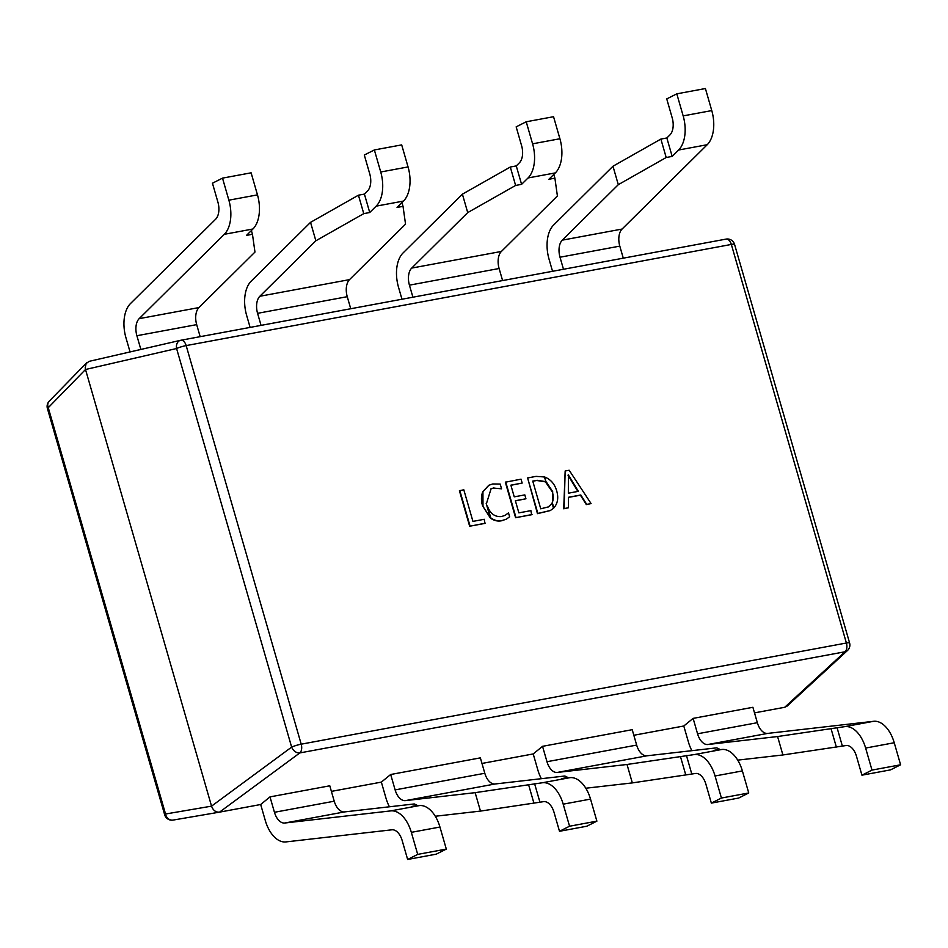 <?xml version="1.0" encoding="UTF-8"?>
<svg xmlns="http://www.w3.org/2000/svg" width="948" height="948" viewBox="0 0 948 948"><rect width="100%" height="100%" fill="white"/><g stroke="black" fill="none" stroke-linecap="round" stroke-linejoin="round"><path stroke-width="1.42" d="M486.194 503.424L490.389 518.082L482.591 505.841C481.015 500.757 481.074 496.053 482.781 491.716L488.753 485.317M490.246 517.466L482.591 505.841M482.982 505.639L482.935 492.107M490.78 517.881L487.343 505.983C490.163 513.603 494.88 517.122 501.48 516.553L505.237 515.321L508.495 512.856L509.621 516.755L506.445 519.125L502.049 520.547C498.221 521.376 494.465 520.488 490.78 517.881L490.389 518.082C494.074 520.677 497.83 521.566 501.658 520.748L506.445 519.125M552.139 503.507L553.514 508.258L550.373 510.498L537.86 513.449L527.609 477.946L536.047 476.382L544.484 476.951L545.835 481.667L537.161 480.281L532.752 481.098L540.739 508.803L548.477 506.872L551.748 503.708C553.537 500.2 553.715 496.242 552.293 491.834L545.444 481.857L536.758 480.482L532.776 481.217M544.081 477.152L544.934 477.117C550.812 479.522 554.71 484.073 556.666 490.791C558.704 497.712 557.756 503.435 553.833 507.938L553.122 508.46M544.934 477.117L545.835 481.667M548.276 506.979L552.411 503.021L552.684 491.633L546.332 481.963M552.411 503.021L553.833 507.938M550.172 510.593L537.469 513.65L527.609 477.946M502.594 280.561L499.11 268.509A14.919 8.639 -100.5 0 1 501.397 251.445L557.4 195.963L554.9 178.165L548.916 179.267L555.362 172.892A29.838 17.277 -100.5 0 0 559.913 138.752L553.549 116.711L526.223 121.782L516.162 126.854L521.625 145.791A14.919 8.639 79.5 0 1 519.35 162.855L516.269 165.912L510.297 167.026L462.399 194.174L403.03 252.986A29.838 17.277 79.5 0 0 398.48 287.126L401.976 299.236M501.397 251.445L411.716 268.083L467.719 212.601L515.617 185.453L521.59 184.339L528.036 177.963A29.838 17.277 -100.5 0 0 532.586 143.823L526.223 121.782M467.719 212.601L462.399 194.174M411.716 268.083A14.919 8.639 -100.5 0 0 409.429 285.158L412.913 297.198M585.805 788.226L632.328 782.906L627.019 764.479L557.282 772.442A14.919 8.639 -100.5 0 1 546.984 761.718L542.54 746.325L632.221 729.687L636.665 745.081A14.919 8.639 -100.5 0 0 646.963 755.805L716.7 747.842L719.745 749.287L713.761 750.389L721.784 749.477L694.457 754.549L627.019 764.479M541.344 778.699A29.838 17.277 79.5 0 1 537.824 769.906L533.214 753.933L542.54 746.325M721.416 798.038L748.742 792.966L738.682 798.05L711.356 803.11L721.416 798.038L715.053 775.985A29.838 17.277 -100.5 0 0 694.457 754.549M632.328 782.906L695.595 773.461A14.919 8.639 79.5 0 1 705.893 784.174L711.356 803.11M748.742 792.966L742.379 770.925A29.838 17.277 -100.5 0 0 721.784 749.477M261.056 325.377L257.572 313.326A14.919 8.639 79.5 0 1 259.847 296.262L315.862 240.78L363.759 213.632L369.732 212.518L376.178 206.143A29.838 17.277 -100.5 0 0 380.729 172.003L374.365 149.95L364.305 155.034L369.767 173.97A14.919 8.639 79.5 0 1 367.492 191.034L364.411 194.091L358.439 195.193L310.541 222.353L251.173 281.165A29.838 17.277 -100.5 0 0 246.61 315.293L250.106 327.404M374.365 149.95L401.691 144.89L408.055 166.931A29.838 17.277 -100.5 0 1 403.493 201.071L397.058 207.446L403.03 206.344L401.952 202.599M350.736 308.74L347.252 296.688A14.919 8.639 79.5 0 1 349.528 279.624L405.543 224.143L403.03 206.344M315.862 240.78L310.541 222.353M435.286 816.252L480.47 811.085L475.149 792.658L405.424 800.622A14.919 8.639 79.5 0 1 395.126 789.897L390.683 774.504L480.363 757.867L484.807 773.26A14.919 8.639 79.5 0 0 495.105 783.984L564.83 776.009L567.876 777.467L561.903 778.569L569.926 777.656A29.838 17.277 -100.5 0 1 590.521 799.093L596.885 821.146L586.824 826.218L559.498 831.289L569.558 826.218L596.885 821.146M331.397 791.379L381.357 782.112L390.683 774.504M381.357 782.112L385.966 798.086A29.838 17.277 -100.5 0 0 389.438 806.784M480.47 811.085L543.737 801.629A14.919 8.639 79.5 0 1 554.035 812.353L559.498 831.289M569.558 826.218L563.195 804.165A29.838 17.277 -100.5 0 0 542.6 782.728L475.149 792.658M676.801 93.84L705.407 88.531L711.77 110.584A29.838 17.277 79.5 0 1 707.22 144.712L622.078 229.061L562.283 240.152L618.297 184.67L666.195 157.51L672.168 156.408L678.614 150.021A29.838 17.277 -100.5 0 0 683.164 115.893L676.801 93.84L666.74 98.912L672.203 117.86A14.919 8.639 79.5 0 1 669.928 134.924L666.847 137.97L660.875 139.083L612.977 166.232L553.608 225.043A29.838 17.277 79.5 0 0 549.046 259.183L552.542 271.294M618.297 184.67L612.977 166.232M562.283 240.152A14.919 8.639 -100.5 0 0 560.007 257.216L563.491 269.268M737.722 760.13L782.906 754.964L777.585 736.537L707.86 744.512A14.919 8.639 -100.5 0 1 697.562 733.788L693.118 718.383L752.902 707.291L757.345 722.696A14.919 8.639 -100.5 0 0 767.655 733.408L873.641 721.298A29.838 17.277 79.5 0 1 894.237 742.746L900.6 764.787L871.994 770.096L865.631 748.055A29.838 17.277 -100.5 0 0 845.035 726.606L777.585 736.537M691.874 750.674A29.838 17.277 79.5 0 1 688.402 741.976L683.792 726.002L693.118 718.383M900.6 764.787L890.539 769.871L861.933 775.18L871.994 770.096M782.906 754.964L846.161 745.519A14.919 8.639 79.5 0 1 856.471 756.243L861.933 775.18M483.172 491.526L488.943 485.222L492.747 483.966L500.189 484.061L501.563 488.824L493.505 488.054L490.874 488.895M505.047 515.416L508.495 512.856M484.961 523.391L469.651 526.235L459.413 490.732L463.809 489.784L472.934 521.388L484.238 519.291L484.961 523.391M522.17 483.065L510.877 485.163L514.243 496.847L524.825 494.892L525.939 498.778L515.368 500.745L518.876 512.868L530.904 510.64L531.627 514.728L515.594 517.703L505.343 482.212L521.044 479.167L522.17 483.065L510.913 485.281M525.939 498.778L515.404 500.864M591.09 503.578L586.705 504.383L580.816 494.986L568.456 497.285L568.48 507.773L564.107 508.578L565.162 470.978L569.167 470.244L591.09 503.578L586.314 504.585L580.413 495.188L568.456 497.404M568.48 507.773L563.716 508.78L565.162 470.978M219.367 812.163L173.176 820.067A7.454 6.435 -99.7 0 1 173.105 820.079A7.454 6.435 -99.7 0 1 165.544 814.012L48.265 407.687A7.454 1.007 -16.1 0 0 47.4 408.469A7.454 7.454 0 0 1 49.225 401.194A7.454 6.079 44.3 0 0 48.265 407.687L85.51 369.495L211.546 806.144L291.64 747.107L176.589 348.52L85.51 369.495L85.202 367.848L86.126 363.534L89.183 361.342L180.333 340.368M754.513 712.872L784.754 707.267L787.124 706.082L847.488 650.506A7.454 7.454 0 0 0 849.598 642.957A7.454 1.007 -16.1 0 0 846.398 643.017L731.346 244.442A7.454 4.325 -100.5 0 0 726.026 239.109A7.454 4.325 -100.5 0 0 725.907 239.133L180.961 340.237M633.833 735.269L683.792 726.002M481.975 763.448L533.214 753.933M849.598 642.957L734.558 244.371A7.454 1.007 -16.1 0 0 731.346 244.442L186.163 345.593A7.454 1.007 -16.1 0 0 176.589 348.52A7.454 5.688 -103 0 1 180.523 340.32A7.454 5.688 -103 0 1 180.724 340.285A7.454 4.325 79.5 0 1 180.843 340.261A7.454 4.325 79.5 0 1 186.163 345.593L301.203 744.18A7.454 1.007 -16.1 0 0 291.64 747.107A7.454 5.404 53.6 0 0 299.829 752.925L219.521 812.14L260.676 804.508L270.002 796.889L329.786 785.797L334.229 801.202A14.919 8.639 79.5 0 0 344.539 811.915L414.264 803.951L417.31 805.397L411.325 806.511L419.348 805.587A29.838 17.277 -100.5 0 1 439.943 827.035L446.307 849.088L436.246 854.16L407.64 859.469L417.701 854.385L411.337 832.344A29.838 17.277 -100.5 0 0 390.742 810.895L284.744 823.018A14.919 8.639 79.5 0 1 274.446 812.294L270.002 796.889M211.546 806.144L211.546 806.155C213.11 810.386 215.765 812.377 219.498 812.14L173.105 820.079A7.454 7.454 0 0 1 164.679 814.794A7.454 1.007 -16.1 0 1 165.544 814.012L211.546 806.144M784.731 707.267L845.012 651.774A7.454 6.15 47.4 0 0 847.488 650.506M89.183 361.342L180.523 340.32A7.454 5.688 -103 0 1 180.535 340.32A7.454 7.454 0 0 1 180.843 340.261L726.026 239.109A7.454 7.454 0 0 1 734.558 244.371M485.364 523.189L469.651 526.235M470.054 526.033L459.804 490.531M501.563 488.824L493.505 488.054M493.908 487.853L491.064 488.801L486.561 503.246M532.029 514.527L515.594 517.703M515.985 517.513L505.734 482.011M568.35 493.197L578.339 491.337L568.385 474.948L568.35 493.197M577.877 491.431L567.982 475.149M622.078 229.061A14.919 8.639 -100.5 0 0 619.802 246.124L623.274 258.164M140.861 349.457L136.891 335.722A14.919 8.639 79.5 0 1 139.166 318.658L224.309 234.31A29.838 17.277 -100.5 0 0 228.871 200.182L222.507 178.129L212.447 183.213L217.91 202.149A14.919 8.639 79.5 0 1 215.634 219.213L130.492 303.55A29.838 17.277 -100.5 0 0 125.93 337.689L130.054 351.945M222.507 178.129L251.113 172.82L257.477 194.873A29.838 17.277 -100.5 0 1 252.926 229.001L246.48 235.388L252.464 234.274L251.374 230.53M200.158 336.67L196.686 324.631A14.919 8.639 79.5 0 1 198.962 307.567L254.965 252.073L252.464 234.274M260.676 804.508L265.286 820.482A29.838 17.277 -100.5 0 0 285.881 841.919L391.868 829.808A14.919 8.639 79.5 0 1 402.165 840.532L407.64 859.469M417.701 854.385L446.307 849.088M842.334 745.957L837.013 727.531M836.349 747.06L831.04 728.633M666.195 157.51L660.875 139.083M672.168 156.408L666.847 137.97M539.898 802.067L534.577 783.64M533.925 803.181L528.605 784.754M363.759 213.632L358.439 195.193M369.732 212.518L364.411 194.091M691.756 773.888L686.435 755.461M685.783 775.002L680.463 756.575M521.59 184.339L516.269 165.912M515.617 185.453L510.297 167.026M554.9 178.165L553.81 174.42M555.362 172.892L528.036 177.963M559.913 138.752L532.586 143.823M646.963 755.805L557.282 772.442M742.379 770.925L715.053 775.985M380.729 172.003L408.055 166.931M376.178 206.143L403.493 201.071M259.847 296.262L349.528 279.624M563.195 804.165L590.521 799.093M542.6 782.728L569.926 777.656M405.424 800.622L495.105 783.984M707.22 144.712L678.614 150.021M711.77 110.584L683.164 115.893M873.641 721.298L845.035 726.606M767.655 733.408L707.86 744.512M894.237 742.746L865.631 748.055M301.203 744.18L846.398 643.017A7.454 4.325 -100.5 0 1 845.012 651.774L299.829 752.925A7.454 4.325 79.5 0 0 301.203 744.18M499.11 268.509L409.429 285.158M636.665 745.081L546.984 761.718M619.802 246.124L560.007 257.216M757.345 722.696L697.562 733.788M257.572 313.326L347.252 296.688M395.126 789.897L484.807 773.26M228.871 200.182L257.477 194.873M224.309 234.31L252.926 229.001M139.166 318.658L198.962 307.567M136.891 335.722L196.686 324.631M274.446 812.294L334.229 801.202M411.337 832.344L439.943 827.035M390.742 810.895L419.348 805.587M284.744 823.018L344.539 811.915M47.4 408.469L164.679 814.794M49.225 401.194L86.789 362.681"/></g></svg>
